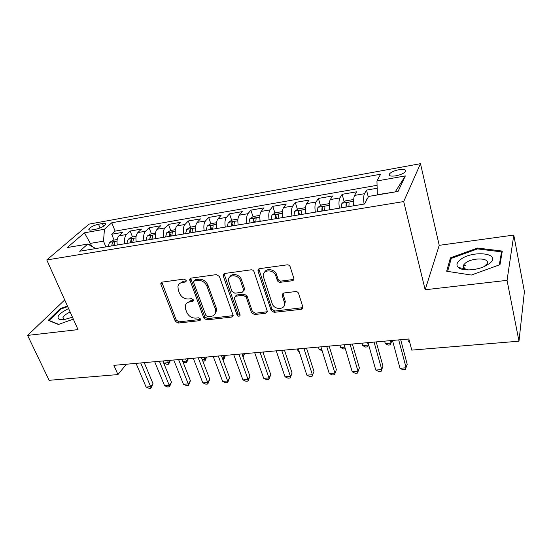 <?xml version="1.0" encoding="UTF-8"?>
<svg xmlns="http://www.w3.org/2000/svg" width="552" height="552" viewBox="0 0 552 552"><rect width="100%" height="100%" fill="white"/><g stroke="black" fill="none" stroke-linecap="round" stroke-linejoin="round"><path stroke-width="0.83" d="M186.148 280.368L184.12 279.077L162.15 282.113L160.832 283.217L160.929 284.487L175.308 321.292L178.103 323.065L199.776 320.643L200.776 319.705L200.686 319.056L198.706 317.8L195.863 318.118C191.723 318.187 188.708 316.268 186.804 312.363L185.638 309.299L185.258 305.939C185.762 303.655 187.252 302.317 189.729 301.909L192.586 301.558L193.586 300.633L193.497 299.922L191.489 298.646L188.632 299.012C184.465 299.115 181.415 297.176 179.483 293.195L178.282 290.069L177.93 286.371C178.496 284.163 179.98 282.852 182.367 282.445L185.244 282.051L186.231 281.147L186.148 280.368M465.874 265.043L463.1 266.368M460.506 267.934L459.823 268.417M398.903 169.726C394.238 170.706 391.078 172.114 389.415 173.949C388.518 175.909 390.678 176.536 395.881 175.826C400.566 174.853 403.747 173.445 405.43 171.603C406.313 169.609 404.133 168.988 398.903 169.726M62.962 319.787L63.328 319.505M292.146 280.775C293.429 280.499 294.002 279.726 293.857 278.456L290.193 266.795C289.614 265.436 288.586 264.781 287.102 264.843L259.606 268.645L257.95 270.639L258.06 271.191L271.163 310.452L274.13 312.335L301.178 309.306C302.462 309.058 303.027 308.313 302.875 307.071L298.611 293.491C298.045 292.167 297.031 291.525 295.561 291.566L283.804 293.002L282.12 295.127L284.563 302.979C285.943 309.92 274.068 310.355 272.136 303.496L263.249 276.248C262.262 269.355 273.951 269.038 275.869 275.965L277.297 280.368C277.877 281.699 278.891 282.341 280.34 282.293L292.146 280.775L292.891 279.547L293.878 279.167M425.157 289.759L507.053 280.354L518.983 341.184L524.4 291.622L513.788 235.076L439.226 245.329L420.479 163.675L403.698 201.563L425.157 289.759L439.226 245.329M64.715 299.922L27.6 335.402L78.032 329.613L46.789 259.957L403.698 201.563M27.6 335.402L49.121 380.307L117.935 374.58L126.353 364.237M518.983 341.184L411.757 350.113L408.866 338.983L113.905 365.348L117.935 374.58M219.406 276.483L216.453 274.606L191.123 278.111L189.688 279.436L203.833 318.069L206.676 319.87L231.64 317.083L233.172 315.489L219.406 276.483M224.664 273.475L251.043 269.825C252.471 269.769 253.478 270.411 254.065 271.743L267.334 311.376L265.705 313.274L254.493 314.53L251.56 312.667L246.206 297.155L243.253 295.285L235.876 296.196L234.317 297.866L234.441 298.597L240.168 315.088C239.416 316.641 238.374 316.6 237.049 314.964L223.236 275.959L223.112 275.103L224.664 273.475M377.154 188.253L366.487 190.102L368.294 197.009M364.099 204.074C363.395 199.258 363.52 195.801 364.486 193.704L354.577 195.408L356.661 191.799L342.123 194.318L344.179 201.777M339.39 208.173C338.686 203.419 338.866 200.003 339.928 197.92L330.289 199.569L332.566 195.974L318.407 198.43L320.498 205.661M315.344 212.161C314.64 207.476 314.861 204.095 316.02 202.018L306.636 203.626L309.099 200.045L295.313 202.432L297.431 209.456M291.932 216.046C291.228 211.416 291.497 208.076 292.746 206.006L283.604 207.573L286.246 204.005L272.812 206.331L274.958 213.155M269.135 219.82C268.431 215.259 268.741 211.954 270.073 209.898L261.172 211.423L263.973 207.862L250.884 210.133L253.051 216.77M254.824 222.194L254.679 221.759M246.923 223.505C246.22 219.006 246.571 215.728 247.986 213.686L239.306 215.17L242.266 211.623L229.501 213.831L231.695 220.303M233.53 225.727L233.296 225.03M225.278 227.093C224.574 222.649 224.968 219.413 226.451 217.378L217.992 218.827L221.097 215.287L208.649 217.447L210.864 223.753M212.672 228.907L212.472 228.342M204.178 230.591C203.474 226.21 203.902 223.001 205.461 220.972L197.209 222.387L200.452 218.868L188.315 220.972L190.543 227.127L186.714 229.418L185.631 233.668M183.602 234.007C182.898 229.673 183.361 226.499 184.982 224.485L176.937 225.865L180.311 222.359L168.463 224.409L170.734 230.474M163.523 237.332C162.826 233.061 163.323 229.915 165.007 227.914L157.154 229.259L160.66 225.761L149.088 227.769L151.393 233.744M143.941 240.582C143.244 236.359 143.768 233.248 145.514 231.253L137.848 232.571L141.471 229.087L130.175 231.047L126.484 234.517C124.676 236.504 124.124 239.582 124.821 243.749M132.508 236.946L130.175 231.047M91.942 229.922L95.91 229.211C100.602 228.093 103.81 226.513 105.542 224.485C105.95 223.45 104.915 223.132 102.437 223.525L98.504 224.243C93.833 225.368 90.631 226.941 88.906 228.976C88.506 229.984 89.521 230.301 91.942 229.922M420.479 163.675L89.044 224.126L46.789 259.957M395.246 191.917L377.327 194.677L376.954 180.952L380.583 174.232L111.752 222.78L104.445 229.266L103.507 241.155L105.874 246.889M376.954 180.952L405.341 175.922L398.054 191.44L368.598 196.436L364.513 204.005L79.66 251.236L87.754 244.067L67.289 247.537L84.456 232.806L104.445 229.266M377.071 185.313L115.126 231.122L111.697 234.248L122.73 232.337L118.997 235.801C117.169 237.781 116.603 240.844 117.3 244.998M145.514 231.253L149.088 227.769M165.007 227.914L168.463 224.409M184.982 224.485L188.315 220.972M205.461 220.972L208.649 217.447M226.451 217.378L229.501 213.831M247.986 213.686L250.884 210.133M270.073 209.898L272.812 206.331M292.746 206.006L295.313 202.432M316.02 202.018L318.407 198.43M339.928 197.92L342.123 194.318M364.486 193.704L366.487 190.102M103.507 241.155L90.673 243.335L89.072 244.764M91.908 246.261L84.456 232.806M95.813 248.559L87.754 244.067M507.053 280.354L513.788 235.076M114.064 240.065L111.697 234.248M115.126 231.122L111.752 222.78M137.848 232.571C136.075 234.559 135.537 237.657 136.24 241.859M157.154 229.259C155.443 231.26 154.933 234.386 155.636 238.643M176.937 225.865C175.288 227.879 174.811 231.04 175.508 235.345M197.209 222.387C195.622 224.416 195.18 227.603 195.884 231.971M217.992 218.827C216.474 220.862 216.067 224.084 216.77 228.507M239.306 215.17C237.864 217.212 237.491 220.476 238.195 224.954M261.172 211.423C259.806 213.472 259.474 216.77 260.178 221.311M283.604 207.573C282.32 209.636 282.037 212.968 282.741 217.564M306.636 203.626C305.442 205.696 305.201 209.063 305.905 213.727M330.289 199.569C329.185 201.652 328.985 205.054 329.696 209.781M354.577 195.408C353.577 197.492 353.432 200.935 354.136 205.73M405.341 175.922L395.391 191.613M67.461 306.043L60.465 308.547L48.238 320.339L58.415 324.472L73.333 319.132M502.299 251.084L477.487 248.048L450.439 257.825L446.651 271.232L471.346 275.048L499.995 264.656L502.299 251.084M60.761 309.189L60.465 308.547M450.88 259.785L450.439 257.825M477.673 248.931L477.487 248.048M185.244 282.051L186.21 280.885L183.34 281.278L179.503 283.687M186.742 303.22L190.675 300.716L193.524 300.357L192.586 301.558M161.819 282.189L176.267 320.07L179.055 321.844L200.686 319.415L199.776 320.643M190.654 278.236L204.737 316.834L207.573 318.635L233.165 315.634M194.559 280.782L193.552 281.727L193.635 282.472L205.91 315.482L207.911 316.751L210.947 316.406C213.755 315.958 215.335 314.398 215.68 311.728L215.273 309.017L206.972 286.281C205.033 282.189 201.928 280.216 197.637 280.361L194.559 280.782L195.512 279.616L194.256 280.858M215.163 313.646L216.563 310.5L216.163 307.788L215.273 309.017M195.512 279.616L198.582 279.195C202.86 279.043 205.965 281.016 207.89 285.094L216.163 307.788M235.186 296.41L236.732 294.982L244.087 294.064L247.034 295.934L252.374 311.418L255.3 313.267L267.334 311.728M224.036 273.668L237.891 313.715L240.161 314.95M240.541 280.768C238.685 274.475 228.259 274.027 228.369 280.188L231.881 291.332L234.828 293.202L242.204 292.277L243.798 290.504L240.541 280.768L241.397 279.567C239.878 274.413 231.667 272.64 229.749 277.021M243.777 290.828L244.639 289.289L244.522 288.627L243.673 289.834M241.397 279.567L244.522 288.627M264.505 272.412C266.402 267.672 275.172 269.341 276.649 274.758L278.077 279.153C278.65 280.478 279.664 281.12 281.106 281.072L292.891 279.547M284.315 305.532L285.308 301.723L285.094 300.812L284.349 302.068M282.872 293.347L285.094 300.812M258.798 268.927L271.936 309.189L274.896 311.066L302.917 307.637M117.203 239.533L113.436 240.175L109.517 242.411L108.22 246.502M113.953 245.55L114.657 242.142C114.257 241.521 113.484 241.735 112.339 242.79L111.725 245.923M163.144 360.946L164.006 363.071L168.443 362.678L167.58 360.553M170.402 360.297L168.664 364.189L166.89 364.341L164.006 363.071M168.664 364.189L168.443 362.678L170.189 360.318M140.684 362.954L150.675 386.711L146.094 387.049L136.068 363.368M144.21 362.636L152.98 383.592L150.675 386.711L150.972 388.187L149.143 388.325L146.094 387.049M152.98 383.592L150.972 388.187M68.593 308.554C59.043 313.37 55.98 317.02 59.381 319.511L63.763 319.705L72.478 317.221M70.145 312.025C66.136 313.902 63.735 315.792 62.935 317.697L64.418 319.615M63.038 319.78L63.397 319.505M58.733 324.362L49.107 320.45L60.941 309.017L67.71 306.595M460.409 259.654C456.58 262.683 455.952 265.333 458.512 267.616C462.479 271.039 475.631 270.542 484.387 266.499L489.293 263.649C503.003 253.347 472.657 249.663 460.409 259.654M483.931 266.699L486.947 263.973C491.149 257.832 472.533 257.17 465.439 263.042L463.556 265.022C462.783 266.381 462.997 267.547 464.204 268.52L468.165 269.921M459.899 268.451L460.609 267.948M463.1 266.443L463.783 266.085M501.865 253.609L501.526 251.871L499.298 264.912M447.624 271.384L451.274 258.391L477.494 248.911L501.526 251.871M136.116 236.332L132.025 237.029L128.126 239.278L126.877 243.411M132.749 242.438L133.418 239.016C132.998 238.36 132.211 238.574 131.052 239.651L130.472 242.811M182.767 361.422L186.431 361.098L185.589 358.938M188.322 358.697L186.583 362.629L184.775 362.781L182.988 361.981M186.583 362.629L186.431 361.098L188.122 358.717M155.491 233.054L151.069 233.8L147.184 236.07L145.99 240.244M152.007 239.244L152.628 235.814C152.2 235.131 151.4 235.338 150.22 236.435L149.668 239.63M202.28 359.704L204.827 359.476L203.992 357.296M206.634 357.061L204.909 361.029L202.805 361.077M204.909 361.029L204.827 359.476L206.455 357.075M175.336 229.694L170.575 230.501L166.711 232.785L165.565 236.994M171.734 235.973L172.314 232.537C171.872 231.812 171.058 232.019 169.857 233.144L169.34 236.366M222.263 357.944L223.636 357.82L222.822 355.612M225.368 355.384L224.409 358.22L223.65 359.4L222.829 359.469M223.65 359.4L223.636 357.82L225.202 355.398M195.684 226.251L190.557 227.12M191.951 232.62L192.489 229.177C192.034 228.418 191.199 228.618 189.985 229.77L189.495 233.027M242.735 356.143L242.08 353.894M244.522 353.673L243.121 357.234M242.866 356.516L244.377 353.687M159.411 361.284L169.25 385.331L164.565 385.682L154.684 361.705M162.847 360.973L171.479 382.184L169.25 385.331L169.478 386.835L167.608 386.973L164.565 385.682M171.479 382.184L169.478 386.835M178.579 359.566L188.26 383.923L183.464 384.282L173.742 360.001M181.918 359.269L190.412 380.749L188.26 383.923L188.411 385.455L186.5 385.593L183.464 384.282M190.412 380.749L188.411 385.455M198.209 357.813L207.724 382.488L202.812 382.846L193.255 358.255M201.439 357.523L209.788 379.279L207.724 382.488L207.8 384.033L205.841 384.178L202.812 382.846M209.788 379.279L207.8 384.033M218.316 356.019L227.652 381.011L222.628 381.384L213.244 356.468M221.442 355.736L229.632 377.775L227.652 381.011L227.652 382.584L225.644 382.729L222.628 381.384M229.632 377.775L227.652 382.584M216.55 222.718L211.036 223.65L207.221 225.968L206.2 230.26M216.667 227.907L216.674 228.521M212.679 229.183L213.169 225.733C212.699 224.94 211.844 225.133 210.609 226.306L210.16 229.597M263.304 353.128L263.994 351.934M264.118 351.921L263.504 353.708M215.59 312.377L215.777 312.887M238.919 354.177L248.069 379.5L242.914 379.879L233.724 354.639M241.928 353.908L249.952 376.236L248.069 379.5L247.979 381.101L245.923 381.253L242.914 379.879M249.952 376.236L247.979 381.101M237.946 219.096L232.033 220.096L228.245 222.428L227.286 226.762M238.036 223.939L238.036 224.981M233.931 225.658L234.372 222.201C233.889 221.373 233.02 221.559 231.764 222.76L231.357 226.085M260.04 352.286L268.983 377.954L263.704 378.341L254.713 352.762M262.924 352.031L270.77 374.656L268.983 377.954L268.81 379.576L266.699 379.728L263.704 378.341M270.77 374.656L268.81 379.576M259.895 215.377L253.568 216.453L249.808 218.799L248.917 223.174M259.964 219.855L259.944 221.345M255.742 222.042L256.128 218.585C255.631 217.709 254.741 217.895 253.465 219.123L253.092 222.484M297.397 348.947L298.149 351.265L299.046 351.182M299.253 351.81L298.149 351.265M281.692 350.354L290.414 376.367L285.005 376.768L276.228 350.837M258.019 269.949L258.177 269.569M284.446 350.106L292.098 373.042L290.414 376.367L290.152 378.017L287.992 378.175L285.005 376.768M292.098 373.042L290.152 378.017M282.424 211.609L275.662 212.713L271.929 215.08L271.115 219.496M282.479 215.653L282.431 217.619M278.118 218.337L278.456 214.866C277.932 213.955 277.021 214.128 275.724 215.383L275.4 218.785M318.414 347.07L319.153 349.416L321.664 349.195M322.168 350.824L319.153 349.416M303.897 348.367L312.391 374.739L306.843 375.146L298.294 348.871M306.512 348.133L313.964 371.379L312.032 376.416L309.817 376.581L306.843 375.146M313.964 371.379L312.032 376.416M305.525 208.152L305.256 207.704L298.335 208.87L294.727 211.195L293.899 215.715M305.594 211.333L305.518 213.79M301.088 214.528L301.371 211.057C300.826 210.105 299.902 210.271 298.577 211.554L298.301 214.99M339.949 345.145L340.667 347.518L344.869 347.153M345.359 348.802L343.454 348.967L340.667 347.518M326.68 346.332L334.926 373.069L329.24 373.49L320.926 346.842M329.151 346.111L336.389 369.681L334.464 374.78L332.194 374.946L329.24 373.49M336.389 369.681L334.464 374.78M329.275 204.53L328.716 203.729L321.609 204.93L317.945 207.331L317.296 211.837M329.344 206.89L329.227 209.857M324.673 210.616L324.9 207.138C324.334 206.144 323.382 206.303 322.044 207.621L321.809 211.092M362.008 343.171L362.705 345.58L368.301 345.09L367.611 342.675M368.563 344.607L367.715 346.856L365.479 347.049L362.705 345.58M367.715 346.856L368.529 344.496M350.058 344.241L358.048 371.358L352.21 371.793L344.158 344.765M352.376 344.034L359.387 367.936L357.475 373.097L355.15 373.269L352.21 371.793M359.387 367.936L357.475 373.097M353.687 200.735L352.804 199.651L345.511 200.887L341.888 203.302L341.322 207.856M353.749 202.322L353.584 205.82M348.905 206.6L349.085 203.081C348.478 202.094 347.505 202.246 346.152 203.543L345.959 207.083M384.62 341.15L385.289 343.592L391.03 343.089L390.361 340.639M391.934 340.501L390.34 344.883L388.049 345.083L385.289 343.592M374.063 342.095L381.77 369.605L375.781 370.047L368.005 342.64M376.216 341.902L382.978 366.148L381.094 371.372L378.7 371.544L375.781 370.047M367.501 198.472L366.487 199.162L366.017 201.225M407.804 339.08L408.445 341.557L409.515 341.46M409.715 342.261L408.445 341.557M398.716 339.894L406.127 367.798L399.979 368.253L392.486 340.446M400.697 339.715L407.197 364.306L405.327 369.598L402.877 369.778L399.979 368.253M126.484 234.517L118.997 235.801M100.05 227.997L98.504 224.243M103.555 226.251L102.437 223.525M183.34 281.278L182.367 282.445M190.675 300.716L189.729 301.909M179.055 321.844L178.103 323.065M176.267 320.07L175.308 321.292M161.943 283.335L160.929 284.487M232.489 315.834L231.64 317.083M207.573 318.635L206.676 319.87M204.737 316.834L203.833 318.069M190.764 279.367L189.805 280.533M207.89 285.094L206.972 286.281M198.582 279.195L197.637 280.361M266.485 312.011L265.705 313.274M255.3 313.267L254.493 314.53M252.374 311.418L251.56 312.667M247.034 295.934L246.206 297.155M244.087 294.064L243.253 295.285M236.732 294.982L235.876 296.196M237.891 313.715L237.049 314.964M224.133 274.786L223.236 275.959M281.106 281.072L280.34 282.293M278.077 279.153L277.297 280.368M276.649 274.758L275.869 275.965M282.962 294.237L282.203 295.479M301.889 308.03L301.178 309.306M274.896 311.066L274.13 312.335M271.936 309.189L271.163 310.452M258.881 270.004L258.06 271.191M117.01 241.107L109.613 242.349M113.498 245.626L112.339 242.79M135.937 237.919L128.223 239.223M132.197 242.528L131.052 239.651M155.326 234.662L147.28 236.014M151.345 239.354L150.22 236.435M175.191 231.316L166.807 232.723M170.968 236.097L169.857 233.144M195.546 227.886L186.811 229.356M191.068 232.765L189.985 229.77M216.425 224.374L207.317 225.906M211.678 229.349L210.609 226.306M237.836 220.772L228.335 222.366M232.813 225.844L231.764 222.76M259.806 217.074L249.904 218.744M254.486 222.249L253.465 219.123M282.355 213.279L272.026 215.018M276.724 218.564L275.724 215.383M305.498 209.38L294.727 211.195M299.55 214.776L298.577 211.554M329.275 205.378L318.042 207.269M322.989 210.892L322.044 207.621M353.701 201.273L341.978 203.239M346.152 203.543L347.077 206.897L346.145 203.578M367.218 198.996L366.576 199.1M389.857 175.722L389.415 173.949M89.314 229.956L88.906 228.976M161.695 282.238L160.832 283.217M190.647 278.27L189.688 279.436M216.563 310.5L215.68 311.728M244.639 289.289L243.798 290.504M224.002 273.93L223.112 275.103M285.308 301.723L284.563 302.979M282.879 293.878L282.12 295.127M258.771 269.452L257.95 270.639M63.997 319.505L59.381 319.511M63.701 319.387L62.935 317.697M464.204 268.52L458.512 267.616M464.342 268.617L463.556 265.022"/></g></svg>
